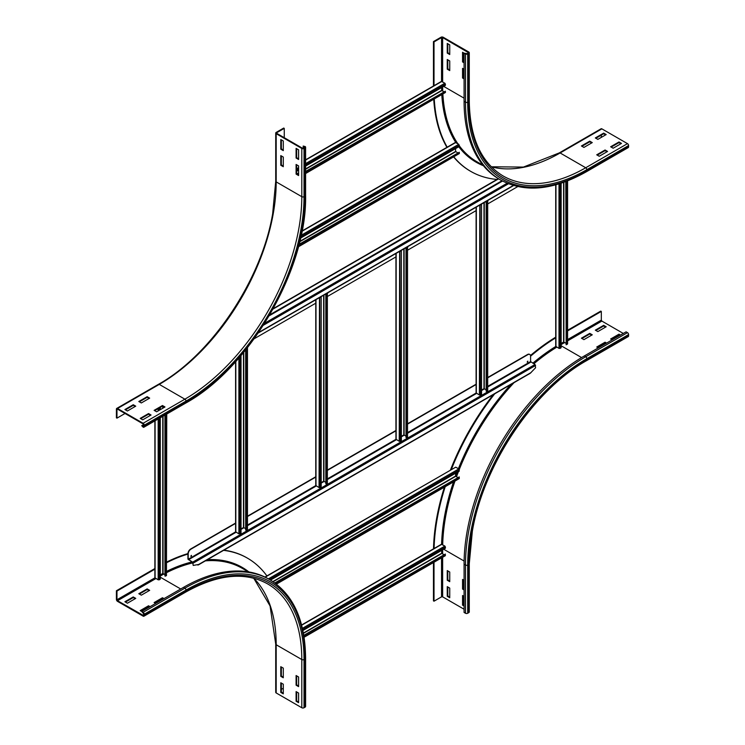 <?xml version="1.0" encoding="UTF-8"?>
<svg xmlns="http://www.w3.org/2000/svg" width="745" height="745" viewBox="0 0 745 745"><rect width="100%" height="100%" fill="white"/><g stroke="black" fill="none" stroke-linecap="round" stroke-linejoin="round"><path stroke-width="1.12" d="M164.98 406.975L156.627 411.789L154.122 410.346L162.475 405.522L164.98 406.975M164.422 407.292L162.475 406.165L154.681 410.672M162.475 405.522L162.475 406.165M151.058 415.012L142.714 419.826L140.209 418.383L148.553 413.559L151.058 415.012M150.509 415.328L148.553 414.201L140.758 418.699M148.553 413.559L148.553 414.201M149.671 398.128L141.317 402.952L138.812 401.508L147.165 396.685L149.671 398.128M149.112 398.454L147.165 397.327L139.371 401.825M147.165 396.685L147.165 397.327M135.748 406.165L127.404 410.989L124.899 409.545L133.243 404.721L135.748 406.165M135.19 406.491L133.243 405.364L125.449 409.862M133.243 404.721L133.243 405.364M296.091 174.097L296.091 164.459L298.596 165.902L298.596 175.541L296.091 174.097L296.65 173.771L298.596 174.898M296.65 164.775L296.65 173.771M296.091 158.024L296.091 148.385L298.596 149.829L298.596 159.477L296.091 158.024L296.65 157.707L298.596 158.825M296.65 148.702L296.65 157.707M280.781 165.26L280.781 155.612L283.286 157.065L283.286 166.703L280.781 165.26L281.34 164.934L283.286 166.06M281.34 155.938L281.34 164.934M143.683 424.892L143.524 426.54L141.736 425.693L143.124 427.136A1.574 0.913 -120 0 0 143.915 427.22A1.574 0.913 -120 0 0 144.241 426.494L144.241 425.209A1.574 0.913 -120 0 0 143.124 423.281L117.514 408.502A1.574 0.913 -120 0 0 116.732 408.418A1.574 0.913 -120 0 0 116.406 409.145L116.406 417.824L116.965 418.141L116.965 409.461L117.514 409.145L143.124 423.924L143.683 424.892M125.03 413.484L116.965 418.141M143.636 424.594L141.736 425.693M280.781 149.186L280.781 139.548L283.286 140.991L283.286 150.63L280.781 149.186L281.34 148.86L283.286 149.987M281.34 139.864L281.34 148.86M284.255 128.373L283.705 128.056L276.19 132.396A1.574 0.913 0 0 0 275.724 133.038A1.574 0.913 0 0 0 276.19 133.681L301.799 148.46A1.574 0.913 0 0 0 304.025 148.46L305.133 147.817A1.574 0.913 0 0 0 305.599 147.175A1.574 0.913 0 0 0 305.133 146.532L303.187 146.048L304.807 147.175L302.349 148.143L276.74 133.355L276.74 132.712L284.255 128.373L284.255 137.695M303.187 148.246L303.187 146.048M298.596 676.972L298.596 686.62L296.091 685.167L296.091 675.529L298.596 676.972M296.65 675.845L296.65 684.851L298.596 685.977M296.091 685.167L296.65 684.851M298.596 693.046L298.596 702.684L296.091 701.241L296.091 691.602L298.596 693.046M296.65 691.919L296.65 700.924L298.596 702.041M296.091 701.241L296.65 700.924M283.286 668.135L283.286 677.773L280.781 676.33L280.781 666.691L283.286 668.135M281.34 667.008L281.34 676.013L283.286 677.13M280.781 676.33L281.34 676.013M283.286 684.208L283.286 693.846L280.781 692.403L280.781 682.755L283.286 684.208M281.34 683.081L281.34 692.077L283.286 693.204M280.781 692.403L281.34 692.077M163.444 598.943L162.475 597.741L164.002 598.626M155.658 603.441L154.122 602.565L162.475 597.741M162.475 598.384L154.681 602.882M149.531 606.979L148.553 605.778L150.09 606.663M154.867 568.547L116.406 590.748L116.406 599.427A1.574 0.913 -120 0 0 117.514 601.355L143.124 616.143A1.574 0.913 -120 0 0 143.915 616.217A1.574 0.913 -120 0 0 144.241 615.5L144.241 614.215A1.574 0.913 -120 0 0 143.124 612.288L140.209 610.593L148.553 605.778M148.553 606.421L140.758 610.919M147.165 588.904L149.671 590.347L141.317 595.171L138.812 593.718L147.165 588.904L147.165 589.546L139.371 594.044M149.112 590.664L147.165 589.546M283.286 688.222L281.34 689.349M276.19 692.962A1.574 0.913 180 0 1 275.724 692.319L275.724 644.108A1.574 0.913 0 0 0 276.19 644.751L276.19 692.962L301.799 707.75A1.574 0.913 180 0 0 304.025 707.75L305.133 707.107A1.574 0.913 180 0 0 305.599 706.465L305.599 658.254C305.171 620.306 293.279 594.147 269.913 579.759L268.526 578.949A170.065 98.191 -60 0 0 183.493 587.377L141.736 611.477L143.683 613.889L143.524 615.538L117.514 600.712L116.965 599.753L116.965 591.074L155.1 569.05M133.243 596.941L135.748 598.384L127.404 603.208L124.899 601.755L133.243 596.941L133.243 597.583L125.449 602.081M135.19 598.701L133.243 597.583M166.74 562.028A177.543 102.503 -60 0 1 187.926 553.591M223.919 550.155A177.543 102.503 -60 0 1 246.93 557.847A177.543 102.503 -60 0 1 247.21 558.014M166.74 562.624A177.543 102.503 -60 0 1 187.926 554.075M223.565 550.359A177.543 102.503 -60 0 1 247.489 558.173A177.543 102.503 -60 0 1 266.896 575.913M116.406 590.748L116.965 591.074M464.079 78.877L462.552 77.992L462.552 68.344L464.079 69.229M463.111 68.67L463.111 77.666L464.079 78.234M463.111 77.666L462.552 77.992M464.079 62.803L462.552 61.919L462.552 52.28L465.476 53.966A1.574 0.913 0 0 0 467.702 53.966L468.81 53.323A1.574 0.913 0 0 0 469.276 52.681A1.574 0.913 0 0 0 468.81 52.038L443.201 37.25A1.574 0.913 0 0 0 440.975 37.25L433.46 41.59L434.018 41.906L441.534 37.576L442.651 37.576L468.484 52.681L467.143 53.64L464.079 53.165L464.079 101.376A170.065 98.191 -60 0 0 499.308 179.228L500.696 180.029A170.065 98.191 -60 0 1 465.476 102.177L465.476 53.966M463.111 52.597L463.111 61.602L464.079 62.161M463.111 61.602L462.552 61.919M449.747 60.96L449.747 70.598L447.242 69.155L447.242 59.507L449.747 60.96M447.801 59.833L447.801 68.829L449.747 69.956M447.801 68.829L447.242 69.155M449.747 44.886L449.747 54.525L447.242 53.081L447.242 43.434L449.747 44.886M447.801 43.759L447.801 52.755L449.747 53.882M447.801 52.755L447.242 53.081M599.231 156.264L596.726 154.811L605.07 149.996L607.575 151.44L599.231 156.264M607.026 151.757L605.07 150.639L597.276 155.137M605.07 149.996L605.07 150.639M613.144 148.227L610.639 146.774L618.993 141.96L621.498 143.403L613.144 148.227M620.939 143.729L618.993 142.602L611.198 147.1M618.993 141.96L618.993 142.602M583.922 147.417L581.417 145.973L589.761 141.15L592.266 142.602L583.922 147.417M591.716 142.919L589.761 141.792L581.966 146.299M589.761 141.15L589.761 141.792M434.018 85.945L434.018 41.906M433.46 86.001L433.46 41.59M597.835 139.389L595.329 137.937L603.683 133.122L606.188 134.566L597.835 139.389M605.629 134.882L603.683 133.765L595.888 138.263M603.683 133.122L603.683 133.765M470.514 171.238A177.543 102.503 -60 0 1 470.235 171.08A177.543 102.503 -60 0 1 453.752 157.102M446.925 147.333A177.543 102.503 -60 0 1 433.758 99.541M496.989 179.443A177.543 102.503 -60 0 1 470.793 171.406A177.543 102.503 -60 0 1 453.947 156.99M447.317 147.38A177.543 102.503 -60 0 1 434.279 99.243M491.272 166.787L523.428 167.076L559.327 152.883L601.085 128.783A1.574 0.913 60 0 1 601.876 128.857L627.486 143.645A1.574 0.913 60 0 1 628.594 145.573L628.594 146.858A1.574 0.913 60 0 1 628.268 147.575L586.511 171.685A1.574 0.913 60 0 0 586.837 170.968A168.491 97.278 -60 0 1 467.702 102.177L467.702 53.966M601.317 135.124L601.317 137.378M598.254 347.915L596.726 347.03L605.07 342.206L606.607 343.091M606.048 343.417L605.07 342.849L597.276 347.347M605.07 342.849L605.07 342.206M612.176 339.878L610.639 338.994L618.993 334.17L620.52 335.054M619.97 335.38L618.993 334.812L611.198 339.31M618.993 334.812L618.993 334.17M592.266 334.812L583.922 339.636L581.417 338.193L589.761 333.369L592.266 334.812M591.716 335.138L589.761 334.011L581.966 338.509M589.761 334.011L589.761 333.369M606.188 326.776L597.835 331.599L595.329 330.156L603.683 325.332L606.188 326.776M605.629 327.102L603.683 325.975L595.888 330.473M603.683 325.975L603.683 325.332M464.079 589.947L462.552 589.062L462.552 579.424L464.079 580.308M463.111 579.74L463.111 588.746L464.079 589.304M463.111 588.746L462.552 589.062M464.079 606.02L462.552 605.136L462.552 595.488L464.079 596.372M463.111 595.814L463.111 604.81L464.079 605.378M463.111 604.81L462.552 605.136M447.242 570.586L449.747 572.03L449.747 581.668L447.242 580.225L447.242 570.586M447.801 570.903L447.801 579.899L449.747 581.025M447.801 579.899L447.242 580.225M567.588 330.901L601.317 311.429L601.317 320.108L601.876 321.076L623.304 333.453M567.588 330.258L600.759 311.112L601.317 311.429M628.594 335.855A1.574 0.913 60 0 1 628.268 336.582L586.511 360.682A1.574 0.913 -120 0 0 586.837 359.965L628.594 335.855L628.594 334.57A1.574 0.913 60 0 0 627.486 332.642L626.089 331.842L584.331 355.952A170.065 98.191 -60 0 0 464.079 564.235L464.079 612.446L465.476 613.247L465.476 565.036A170.065 98.191 -60 0 1 585.728 356.753L627.486 332.642M447.242 586.65L449.747 588.103L449.747 597.741L447.242 596.298L447.242 586.65M447.801 586.976L447.801 595.972L449.747 597.099M447.801 595.972L447.242 596.298M433.506 548.832A177.543 102.503 -60 0 1 444.411 487.146M450.492 469.918A177.543 102.503 -60 0 1 493.246 394.664M530.487 355.467A177.543 102.503 -60 0 1 555.714 337.168M434.074 548.776A177.543 102.503 -60 0 1 445.212 486.681M451.247 469.75A177.543 102.503 -60 0 1 494.708 393.816M530.589 356.175A177.543 102.503 -60 0 1 555.947 337.69M586.511 360.682C533.616 390.129 483.486 464.945 472.349 531.213L469.276 563.751L469.276 611.962A1.574 0.913 180 0 1 468.81 612.604L467.702 613.247A1.574 0.913 180 0 1 465.476 613.247M464.079 609.233L442.651 596.857L441.534 596.857L434.018 601.196L434.018 562.251M433.46 562.568L433.46 600.88L434.018 601.196M555.714 184.844L555.714 346.304L559.001 348.39L560.165 348.371L561.143 347.701L561.143 183.214M565.772 343.138L563.602 342.048L561.143 343.464M565.772 181.584L566.153 344.805L567.588 343.892L567.588 180.886M566.153 344.805L566.153 181.435M154.867 420.897L154.867 577.729L158.163 579.824L159.318 579.796L160.296 579.126L160.296 417.759M160.296 409.675L160.296 407.422M164.924 574.563L162.755 573.473L160.296 574.889M164.924 415.086L164.924 575.978L166.461 575.671L166.74 414.043M165.306 576.23L165.306 414.872M305.599 159.821L441.422 81.41L444.877 83.216L445.426 84.232L445.342 85.414L305.599 166.098M296.65 171.266L298.596 170.139M441.673 87.528L441.673 90.369L443.703 91.7M305.599 171.881L445.342 91.197L445.426 92.482L305.599 173.538M445.342 91.197L305.599 171.443M301.595 624.99L441.422 544.269L444.877 546.076L445.426 547.091L445.342 548.273L302.898 630.512M441.673 550.387L441.673 553.228L443.703 554.559M303.867 635.736L445.342 554.057L445.268 555.751L304.1 637.254M445.342 554.057L303.802 635.336M302.032 230.987L455.335 142.481L458.79 144.288L459.265 146.486L300.542 238.121M455.595 148.6L455.595 151.44L457.626 152.772M298.922 244.844L459.265 152.269L459.348 153.554L298.419 246.791M459.265 152.269L299.052 244.323M264.941 577.049L455.735 467.162L458.79 468.931L459.265 471.129L270.51 580.104M455.595 473.243L455.595 476.083L457.626 477.415M275.184 583.195L459.265 476.912L459.19 478.616L276.423 584.127M459.265 476.912L274.84 582.944M476.102 207.203L476.102 392.913L479.389 394.999L480.553 394.971L481.531 394.31L481.531 204.661L479.761 205.089M479.342 205.331L481.531 204.661M486.159 389.747L483.989 388.657L481.531 390.073M487.277 200.75L486.159 201.513L486.159 391.153L487.696 390.846L487.696 200.507M486.541 391.414L486.541 201.774L487.975 200.861M395.93 253.486L395.93 439.196L399.227 441.282L400.382 441.263L401.359 440.593L401.359 250.953L399.59 251.372M399.171 251.614L401.359 250.953M405.988 436.03L403.818 434.94L401.359 436.356M407.105 247.033L405.988 247.796L405.988 437.436L407.524 437.129L407.524 246.791M406.37 437.697L406.37 248.057L407.804 247.144M315.759 299.769L315.759 485.479L319.056 487.575L320.21 487.547L321.188 486.876L321.188 297.236L319.428 297.655M319.009 297.898L321.188 297.236M325.816 482.313L323.647 481.223L321.188 482.639M326.943 293.316L325.816 294.079L325.816 483.729L327.362 483.421L327.353 293.083M326.198 483.989L326.198 294.34L327.632 293.428M235.597 361.744L235.597 531.772L238.884 533.858L241.026 533.159L241.026 355.551M245.654 528.605L243.475 527.507L241.026 528.922M245.654 349.945L245.654 530.012L247.47 529.36L247.47 347.664M246.036 530.272L246.036 349.47M527.181 362.089L527.702 361.185M527.581 362.2L527.879 361.204L527.581 362.2M190.804 556.292L191.325 555.388M191.204 556.403L191.502 555.407L191.204 556.403M487.975 377.668L527.805 354.676A3.939 2.272 -60 0 1 529.779 354.48A3.939 2.272 -60 0 1 530.589 356.278L530.589 361.586L535.04 364.482L535.599 367.751L530.189 373.329L198.3 564.952M529.63 354.406A3.939 2.272 120 0 0 529.499 354.322A3.939 2.272 120 0 0 527.525 354.518L527.805 354.676M190.981 549.139L190.711 548.972A3.939 2.272 120 0 0 187.926 553.796L187.926 559.104L192.657 562.475L193.216 565.427L192.657 562.158L188.206 559.262L188.206 553.954A3.939 2.272 -60 0 1 190.981 549.139L235.597 523.381M247.47 516.527L315.759 477.098M327.632 470.244L395.93 430.815M407.804 423.961L476.102 384.532M193.216 565.427L198.654 564.477M529.052 373.729L530.189 373.329M190.711 548.972L235.597 523.064M247.47 516.201L315.759 476.772M327.632 469.918L395.93 430.489M407.804 423.635L476.102 384.206M487.975 377.352L527.525 354.518M517.747 186.595L487.975 203.776M476.102 210.63L407.804 250.059M395.93 256.923L327.632 296.352M315.759 303.206L254.194 338.752M273.061 309.054L498.619 178.828M498.349 178.66L273.322 308.579M117.514 409.145L116.965 409.461M116.732 408.418L158.489 384.318A1.574 0.913 60 0 1 159.272 384.392L117.514 408.502M158.489 384.318C211.384 354.871 261.514 280.055 272.651 213.787L275.724 181.249A1.574 0.913 0 0 0 276.19 181.892A165.343 95.462 -60 0 1 159.272 384.392L184.881 399.18L143.124 423.281M276.19 133.681L276.19 181.892L301.799 196.68A165.343 95.462 -60 0 1 184.881 399.18A1.574 0.913 60 0 1 185.999 401.108L144.241 425.209M305.133 147.817L305.133 196.037A168.491 97.278 -60 0 1 185.999 402.393L144.241 426.494M185.999 402.393A1.574 0.913 60 0 1 185.673 403.11L143.915 427.22M143.683 426.177L143.124 426.494M301.799 148.46L301.799 196.68A1.574 0.913 0 0 0 304.025 196.68A166.917 96.366 -60 0 1 185.999 401.108M305.133 196.037A1.574 0.913 0 0 0 305.599 195.395L305.599 147.175M304.575 147.501L304.575 146.858M304.025 148.46L304.025 196.68M276.74 133.355L276.74 132.712M253.803 578.232A165.343 95.462 -60 0 1 276.19 644.751L301.799 659.539L301.799 707.75M144.241 615.5L185.999 591.39A1.574 0.913 -120 0 1 185.673 592.117C217.698 574.237 244.993 571.48 267.548 583.847A165.343 95.462 -60 0 1 301.799 659.539A1.574 0.913 0 0 0 304.025 659.539L304.025 707.75M144.241 614.215L185.999 590.105A168.491 97.278 -60 0 1 305.133 658.897L305.133 707.107M305.133 658.897A1.574 0.913 0 0 0 305.599 658.254M185.999 591.39A166.917 96.366 -60 0 1 304.025 659.539M185.999 590.105A1.574 0.913 -120 0 0 184.881 588.178A170.065 98.191 -60 0 1 269.913 579.759M143.124 612.288L184.881 588.178L183.493 587.377M160.296 576.015A166.126 95.919 -60 0 1 163.956 574.004M166.74 572.57A166.126 95.919 -60 0 1 192.927 562.866M205.359 560.873A166.126 95.919 -60 0 1 242.339 568.379L248.364 571.862M160.296 577.198L180.709 588.978M166.74 571.322A166.917 96.366 -60 0 1 191.828 562M207.445 559.663A166.917 96.366 -60 0 1 248.904 571.946M143.683 615.174L143.124 615.5M155.929 578.539L117.514 600.712M154.895 577.85L116.965 599.753M468.26 52.997L468.26 52.355M464.079 98.163L443.675 86.373M442.651 81.931L442.651 37.576M441.534 81.373L441.534 37.576M469.276 52.681L469.276 100.892A1.574 0.913 180 0 1 468.81 101.534L468.81 53.323M467.702 102.177A1.574 0.913 180 0 1 465.476 102.177L464.079 101.376M559.327 152.883A1.574 0.913 60 0 1 560.119 152.967A165.343 95.462 -60 0 1 491.318 166.833M601.876 128.857L560.119 152.967L585.728 167.755A165.343 95.462 -60 0 1 503.061 175.941C481.065 162.587 469.806 137.574 469.276 100.892M627.486 143.645L585.728 167.755A1.574 0.913 60 0 1 586.837 169.683A166.917 96.366 -60 0 1 468.81 101.534M483.086 165.316L477.051 161.833A166.126 95.919 -60 0 1 459.311 145.806M457.84 143.738A166.126 95.919 -60 0 1 442.884 94.27M442.744 91.141A166.126 95.919 -60 0 1 442.651 86.969M483.43 165.744A166.917 96.366 -60 0 1 458.78 146.765M455.856 142.593A166.917 96.366 -60 0 1 441.804 94.894M628.594 146.858L586.837 170.968M628.594 145.573L586.837 169.683M581.584 357.572L561.143 345.773M561.143 344.59L564.71 342.532M567.588 340.865L601.876 321.076M567.588 339.58L601.317 320.108M467.702 613.247L467.702 565.036A168.491 97.278 -60 0 1 586.837 358.68L628.594 334.57M586.837 358.68A1.574 0.913 -120 0 0 585.728 356.753L584.331 355.952M469.276 563.751A1.574 0.913 180 0 1 468.81 564.393A166.917 96.366 -60 0 1 586.837 359.965M467.702 565.036A1.574 0.913 180 0 1 465.476 565.036L464.079 564.235M442.698 544.809A166.126 95.919 -60 0 1 454.971 481.046M456.489 476.763A166.126 95.919 -60 0 1 458.436 471.604M459.265 469.499A166.126 95.919 -60 0 1 514.031 382.66M533.848 363.784A166.126 95.919 -60 0 1 556.822 347.133M443.675 549.233L464.116 561.041M441.599 544.232A166.917 96.366 -60 0 1 453.519 481.885M455.595 476.027A166.917 96.366 -60 0 1 456.918 472.479M458.399 468.698A166.917 96.366 -60 0 1 510.828 384.513M532.824 363.197A166.917 96.366 -60 0 1 555.77 346.472M468.81 612.604L468.81 564.393M442.651 549.829L442.651 553.945M442.651 557.269L442.651 596.857M441.534 557.912L441.534 596.857M560.165 183.531L560.165 348.371M559.001 183.894L559.001 348.39M555.947 184.788L555.947 346.63M563.602 342.048L563.602 182.376M563.872 342.048L563.872 182.274M567.308 180.998L567.308 344.237M159.318 407.99L159.318 410.244M159.318 418.327L159.318 579.796M158.163 408.66L158.163 410.905M158.163 418.997L158.163 579.824M155.1 410.43L155.1 410.905M155.1 420.767L155.1 578.055M162.755 573.473L162.755 416.343M162.755 408.26L162.755 406.332M163.034 573.473L163.034 416.185M163.034 408.092L163.034 406.491M166.461 414.201L166.461 575.671M445.426 84.232L305.599 164.962M298.596 169.003L296.65 170.13M444.877 83.216L305.599 163.63M298.596 167.672L296.65 168.789M441.813 81.447L305.599 160.091M296.92 173.939L298.596 172.97M305.599 168.929L441.673 90.369M297.199 174.097L298.596 173.296M305.599 169.255L441.813 90.611M445.426 92.482L305.599 173.213M445.426 547.091L302.675 629.506M444.877 546.076L302.414 628.324M441.813 544.306L301.651 625.223M303.401 633.054L441.673 553.228M303.448 633.352L441.813 553.47M445.426 555.342L304.053 636.966M459.348 145.303L300.831 236.817M458.79 144.288L301.166 235.29M455.735 142.518L301.976 231.285M299.779 241.399L455.595 151.44M299.695 241.771L455.735 151.682M459.348 153.554L298.512 246.409M459.348 469.946L269.532 579.536M458.79 468.931L268.377 578.865M455.735 467.162L265.183 577.17M272.866 581.575L455.595 476.083M273.126 581.752L455.735 476.325M459.348 478.197L276.19 583.94M480.097 205.108L480.553 394.971M479.808 205.117L479.389 394.999M476.334 207.073L476.334 393.23M483.989 388.657L483.989 202.649M484.259 388.657L484.259 202.491M487.696 201.206L487.696 390.846M399.925 251.391L400.382 441.263M399.637 251.4L399.227 441.282M396.163 253.356L396.163 439.522M403.818 434.94L403.818 248.932M404.097 434.94L404.097 248.774M407.524 247.489L407.524 437.129M319.763 297.683L320.21 487.547M319.475 297.683L319.056 487.575M315.992 299.639L315.992 485.805M323.647 481.223L323.647 295.225M323.926 481.223L323.926 295.057M327.362 293.772L327.362 483.421M240.039 356.697L240.039 533.83M238.884 358.038L238.884 533.858M235.82 361.493L235.82 532.088M243.475 527.507L243.475 352.618M243.755 527.507L243.755 352.273M247.191 348.017L247.191 529.704M188.206 559.262L235.616 531.883M247.47 525.048L315.787 485.6M327.632 478.756L395.958 439.317M407.804 432.472L476.13 393.034M487.975 386.189L530.589 361.586M197.714 565.017L531.101 372.547M188.476 559.746L236.1 532.247M241.026 529.406L244.034 527.665M247.47 525.691L316.271 485.964M321.188 483.123L324.205 481.382M327.632 479.398L396.442 439.68M401.359 436.84L404.377 435.099M407.804 433.115L476.604 393.397M481.531 390.557L484.539 388.815M487.975 386.832L530.868 362.07M192.657 562.158L535.04 364.482M193.216 563.118L535.599 365.441M502.549 181.054L269.234 315.768M507.14 183.233L264.699 323.2M508.444 183.764L263.413 325.23M501.972 180.746L269.802 314.79M513.314 185.449L258.58 332.521M185.673 403.11C249.854 367.918 307.21 268.582 305.599 195.395M275.724 181.249L275.724 133.038M247.489 558.173L246.93 557.847M275.724 644.108L270.062 605.927L253.728 578.213M185.673 592.117L143.915 616.217M470.793 171.406L470.235 171.08M500.696 180.029C524.834 193.067 553.442 190.282 586.511 171.685M258.282 332.959L513.622 185.542"/></g></svg>
